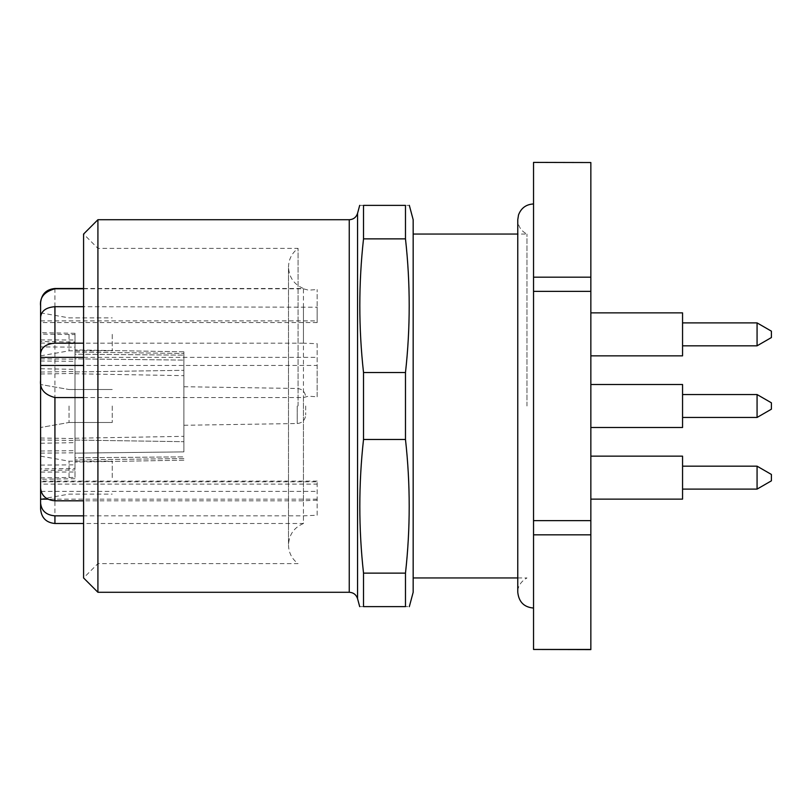 <?xml version="1.0" encoding="UTF-8"?>
<svg xmlns="http://www.w3.org/2000/svg" width="812" height="812" viewBox="0 0 812 812"><rect width="100%" height="100%" fill="white"/><g stroke="black" fill="none" stroke-linecap="round" stroke-linejoin="round"><path stroke-width="0.61" stroke-dasharray="4.06 3.04" d="M317.157 515.224L317.157 481.11L317.157 515.224L303.444 515.853L83.585 515.853M40.6 481.81L40.6 484.114L40.6 481.11L40.6 481.81L317.157 481.81M40.6 317.127L40.6 322.567L40.6 320.892L317.157 320.892L317.157 322.567L317.157 307.21L83.585 306.703M40.6 320.892L317.157 320.892L317.157 289.569L317.157 307.21M303.444 306.703L303.444 343.182L317.157 343.689L317.157 365.471L83.585 365.471M83.585 397.555L303.444 397.555L308.448 396.205L317.157 396.794L317.157 365.471M317.157 500.182L303.444 500.811L83.585 500.811M40.6 488.083L40.6 484.114L317.157 484.114M83.585 288.798L303.444 288.798L308.448 290.148L317.157 289.569M303.444 343.182L83.585 343.182M405.482 238.87L405.482 205.385C410.436 205.385 410.436 205.385 405.482 205.385C410.436 205.385 410.436 205.385 405.482 205.385L363.522 205.385L363.522 238.87C358.579 283.418 358.579 327.967 363.522 372.525L363.522 439.475L405.482 439.475L405.482 372.525C410.436 327.967 410.436 283.418 405.482 238.87L363.522 238.87M405.482 606.615L405.482 573.13L363.522 573.13L363.522 606.615L405.482 606.615C410.436 606.615 410.436 606.615 405.482 606.615C410.436 606.615 410.436 606.615 405.482 606.615M363.522 372.525L405.482 372.525M363.522 606.615C358.579 606.615 358.579 606.615 363.522 606.615C358.579 606.615 358.579 606.615 363.522 606.615M405.482 439.475C410.436 484.033 410.436 528.582 405.482 573.13M363.522 573.13C358.579 528.582 358.579 484.033 363.522 439.475M363.522 205.385C358.579 205.385 358.579 205.385 363.522 205.385C358.579 205.385 358.579 205.385 363.522 205.385M413.166 219.717L413.166 592.283M298.065 406L298.065 248.381L298.065 406M97.917 592.283L97.917 219.717M83.585 288.504L303.444 288.504C293.995 284.444 289.011 277.278 288.504 267.006L288.504 544.994C288.696 552.739 291.884 558.95 298.065 563.619L97.917 563.619L83.585 577.951L83.585 234.049L97.917 248.381L298.065 248.381C291.884 253.05 288.696 259.261 288.504 267.006L288.504 544.994C289.011 534.722 293.995 527.556 303.444 523.496L303.444 288.798M526.968 406L526.968 234.049L526.968 406M303.444 515.853L303.444 523.496L83.585 523.496M317.157 343.689L317.157 396.794M303.444 397.555L303.444 500.811M305.698 406L305.698 414.922L305.698 406M183.898 406L183.898 386.725L183.898 406M183.898 451.888L183.898 351.819L183.898 451.888L74.988 453.137L74.988 440.053L74.988 462.079L74.988 453.137L183.898 451.888M112.249 406L112.249 422.484L112.249 406M112.249 334.351L112.249 350.835L112.249 334.351M112.249 477.649L112.249 461.165L112.249 477.649M74.988 440.053L74.988 358.863L74.988 440.053L183.898 441.687L74.988 440.053M74.988 358.863L74.988 349.921L74.988 358.863L183.898 360.112L74.988 358.863M74.988 354.184L74.988 373.764L74.988 354.184L183.898 355.148L74.988 354.184M74.988 457.816L74.988 438.236L74.988 457.816L183.898 456.851L74.988 457.816M69.04 406L69.04 422.484L69.04 406M69.04 334.351L69.04 350.835L69.04 334.351M69.04 477.649L69.04 461.165L69.04 477.649M40.6 451.015L74.988 450.67L74.988 468.443L40.6 468.93L40.6 332.687L40.6 468.93M74.988 450.67L74.988 438.571L40.6 438.013M40.6 373.987L74.988 373.429L74.988 438.571M74.988 373.429L74.988 361.33L40.6 360.985M40.6 343.07L74.988 343.557L74.988 361.33M74.988 343.557L74.988 347.14L40.6 346.917M40.6 339.903L74.988 339.995L74.988 369.348L74.988 347.14M74.988 339.995L74.988 333.296L74.988 334.605L40.6 334.097M40.6 358.863L74.988 359.188L74.988 334.605M74.988 359.188L74.988 371.47L40.6 372.058M40.6 439.942L74.988 440.53L74.988 371.47M74.988 440.53L74.988 452.812L40.6 453.137M40.6 477.903L74.988 477.395L74.988 452.812M74.988 477.395L74.988 472.005L40.6 472.097M40.6 465.083L74.988 464.86L74.988 442.652L74.988 472.005M74.988 464.86L74.988 468.443M40.6 406L40.6 384.502L40.6 406M317.157 322.567L40.6 322.567L40.6 312.864L40.6 355.849L40.6 341.456L74.988 342.065M317.157 481.11L40.6 481.11L40.6 499.136L40.6 456.151L40.6 470.544L74.988 469.935M40.6 306.083L40.6 499.157M533.535 406L533.535 203.954L533.535 406M771.4 331.164L771.4 337.548M771.4 402.813L771.4 409.187M771.4 474.452L771.4 480.836M757.068 322.892L757.068 345.821M682.557 394.541L757.068 394.541L757.068 417.459L757.068 394.541L757.068 417.459L682.557 417.459L682.557 394.541L682.557 417.459M757.068 466.179L757.068 489.108M682.557 322.892L682.557 345.821L682.557 322.892M682.557 466.179L682.557 489.108L682.557 466.179M682.557 312.864L682.557 355.849M590.852 384.502L682.557 384.502L682.557 427.498L682.557 384.502L682.557 427.498L590.852 427.498L590.852 384.502L590.852 427.498M682.557 456.151L682.557 499.136M590.852 334.351L590.852 355.849L590.852 334.351M590.852 477.649L590.852 456.151L590.852 477.649M590.852 649.6L533.535 649.458L533.535 520.634L590.852 520.634L590.852 162.4M590.852 649.458L590.852 520.634M533.535 162.4L590.852 162.542M533.535 534.824L590.852 534.824M533.535 520.634L533.535 291.366L590.852 291.366M590.852 277.176L533.535 277.176L533.535 291.366M533.535 277.176L533.535 162.542M41.087 491.382L317.157 491.382M317.157 499.157L47.867 499.157M83.585 357.361L317.157 357.361M349.251 219.717L349.251 592.283M357.554 598.657L357.554 213.343M297.233 406L297.233 423.519L297.233 406M183.898 458.526L74.988 459.957L183.898 458.526M74.988 371.947L183.898 370.313L74.988 371.947M74.988 352.043L183.898 353.474L74.988 352.043M54.932 288.504L54.932 523.496M517.772 577.951L526.968 577.951C517.823 583.097 517.538 590.872 517.772 592.283L517.772 219.717C518.046 226.284 521.111 231.065 526.968 234.049L517.772 234.049M183.898 425.275L297.233 423.519C302.338 422.991 305.16 420.129 305.698 414.922M183.898 386.725L297.233 388.481C302.338 389.009 305.16 391.871 305.698 397.078M183.898 460.181L74.988 462.079L183.898 460.181M183.898 351.819L74.988 349.921L183.898 351.819M74.988 373.764L183.898 375.662M74.988 438.236L183.898 436.338M69.04 422.484L112.249 422.484L69.04 422.484L40.6 427.498L69.04 422.484M69.04 389.516L112.249 389.516L69.04 389.516L40.6 384.502L69.04 389.516M40.6 355.849L69.04 350.835L112.249 350.835M40.6 312.864L69.04 317.878L112.249 317.878M40.6 499.136L69.04 494.122L112.249 494.122M40.6 456.151L69.04 461.165L112.249 461.165M40.6 368.739L74.988 369.348M74.988 333.296L40.6 332.687M74.988 478.704L40.6 479.313M40.6 443.261L74.988 442.652"/><path stroke-width="1.22" d="M40.6 484.114L40.6 503.125C41.422 510.839 46.203 515.072 54.932 515.853L83.585 515.853M83.585 343.182L54.932 343.182C46.142 343.852 41.361 347.323 40.6 353.606L40.6 380.27C39.565 388.938 44.345 394.703 54.932 397.555L83.585 397.555M83.585 500.811L54.932 500.811C46.203 500.03 41.422 495.797 40.6 488.083L40.6 380.27M40.6 320.892L40.6 306.083C39.565 297.415 44.345 291.66 54.932 288.798L83.585 288.798M83.585 306.703L54.932 306.703C46.142 307.372 41.361 310.844 40.6 317.127L40.6 353.606M405.482 372.525L405.482 439.475C410.436 484.033 410.436 528.582 405.482 573.13L405.482 606.615L363.522 606.615L363.522 573.13C358.579 528.582 358.579 484.033 363.522 439.475L363.522 372.525C358.579 327.967 358.579 283.418 363.522 238.87L363.522 205.385L405.482 205.385L405.482 238.87C410.436 283.418 410.436 327.967 405.482 372.525L363.522 372.525M363.522 439.475L405.482 439.475M363.522 238.87L405.482 238.87M405.482 573.13L363.522 573.13M409.319 606.645L413.166 592.283L413.166 219.717L409.319 205.355M97.917 219.717L97.917 592.283L349.251 592.283L349.251 219.717L97.917 219.717L83.585 234.049L83.585 577.951L97.917 592.283M40.6 341.456L40.6 322.567M40.6 470.544L40.6 481.11M40.6 306.083L40.6 302.825L40.6 306.083M47.867 499.157L40.6 499.157L40.6 509.175L40.6 503.125M757.068 322.892L757.068 345.821L771.4 337.548L771.4 331.164L757.068 322.892L682.557 322.892M771.4 409.187L757.068 417.459L771.4 409.187L771.4 402.813L757.068 394.541L682.557 394.541M757.068 466.179L757.068 489.108L771.4 480.836L771.4 474.452L757.068 466.179L682.557 466.179M682.557 417.459L757.068 417.459L757.068 394.541L771.4 402.813M590.852 355.849L682.557 355.849L682.557 312.864L590.852 312.864M590.852 427.498L682.557 427.498L682.557 384.502L590.852 384.502M590.852 499.136L682.557 499.136L682.557 456.151L590.852 456.151M590.852 162.542L533.535 162.4L590.852 162.542L590.852 277.176L533.535 277.176L533.535 162.542M590.852 649.458L533.535 649.458L590.852 649.6L590.852 277.176M590.852 291.366L533.535 291.366L533.535 277.176M533.535 649.458L533.535 291.366M533.535 520.634L590.852 520.634M533.535 534.824L590.852 534.824M83.585 365.471L40.6 365.471M40.6 357.361L83.585 357.361M349.251 219.717C353.453 219.463 356.224 217.342 357.554 213.343L357.554 598.657L359.696 606.645M54.932 500.811L54.932 397.555M54.932 288.798L54.932 288.504C46.223 289.346 41.453 294.127 40.6 302.825M83.585 523.496L54.932 523.496L54.932 515.853M54.932 343.182L54.932 306.703M357.554 213.343L359.696 205.355M357.554 598.657C356.224 594.658 353.453 592.537 349.251 592.283M517.772 234.049L413.166 234.049M517.772 577.951L413.166 577.951M54.932 523.496C46.223 522.654 41.453 517.873 40.6 509.175M83.585 288.504L54.932 288.504M533.535 203.954C526.156 204.36 521.152 208.014 518.523 214.916L517.772 219.717L517.772 592.283C518.848 601.996 524.095 607.254 533.535 608.046M757.068 345.821L682.557 345.821M757.068 489.108L682.557 489.108"/></g></svg>
